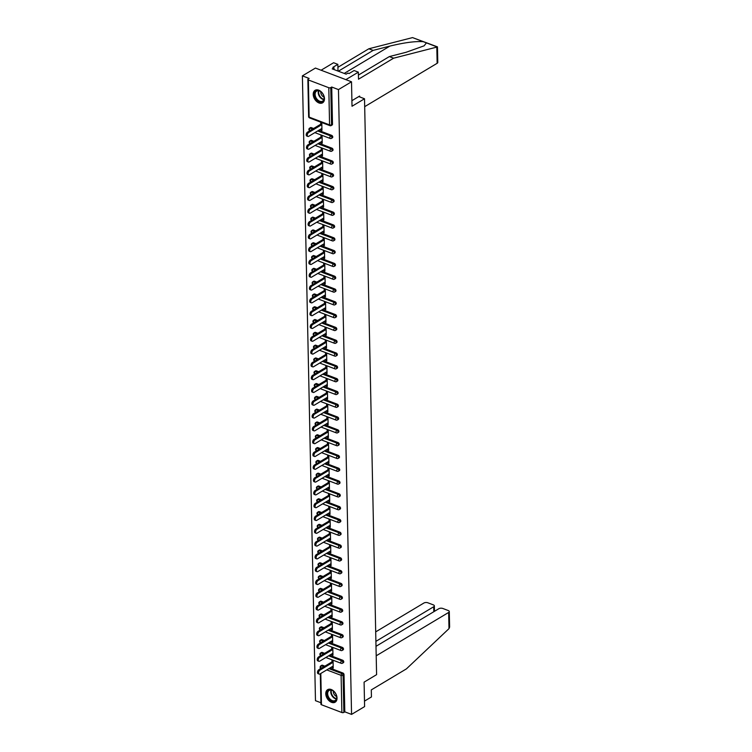 <?xml version="1.0" encoding="UTF-8"?>
<svg xmlns="http://www.w3.org/2000/svg" width="752" height="752" viewBox="0 0 752 752"><rect width="100%" height="100%" fill="white"/><g stroke="black" fill="none" stroke-linecap="round" stroke-linejoin="round"><path stroke-width="1.13" d="M313.217 94.414A7.304 4.897 -120.9 0 0 316.611 101.473A7.304 4.897 -120.9 0 0 322.599 102.817A7.304 4.897 -120.9 0 0 324.479 98.7A7.304 4.897 -120.9 0 0 321.085 91.65A7.304 4.897 -120.9 0 0 315.097 90.296A7.304 4.897 -120.9 0 0 313.217 94.414M325.776 693.786A7.304 4.897 -120.9 0 0 329.16 700.836A7.304 4.897 -120.9 0 0 335.148 702.189A7.304 4.897 -120.9 0 0 337.028 698.063A7.304 4.897 -120.9 0 0 333.644 691.013A7.304 4.897 -120.9 0 0 327.656 689.659A7.304 4.897 -120.9 0 0 325.776 693.786M302.389 75.867L309.128 78.434L308.179 79.007A1.401 0.677 -1.2 0 0 307.859 79.449A1.401 0.677 -1.2 0 0 308.367 79.956L328.793 87.721A1.401 0.677 -1.2 0 0 330.767 87.599L331.726 87.025L338.466 89.591L351.513 81.789L315.426 68.065L302.389 75.867L315.473 700.676L320.916 702.744M351.513 81.789L352.021 106.248L364.523 98.766L358.779 96.576M364.523 98.766L376.592 674.657L364.09 682.139L364.598 706.598L351.56 714.4L344.811 711.834L344.031 674.657L343.081 675.23L343.861 712.407L344.811 711.834M343.861 712.407A1.401 0.677 178.8 0 1 341.878 712.529L321.461 704.756A1.401 0.677 178.8 0 1 320.944 704.257L320.305 673.764M338.466 89.591L351.56 714.4M332.017 661.873L331.98 659.861L333.061 660.275L333.23 668.067L332.14 667.654L333.202 667.024M332.121 666.695L332.14 667.654M331.726 87.025L332.497 124.202A1.401 0.94 59.1 0 1 332.14 124.992L331.19 125.565A1.401 0.94 59.1 0 0 331.547 124.776L332.497 124.202M322.495 665.247L321.546 665.821A1.401 0.94 59.1 0 0 320.85 665.849L321.8 665.276A1.401 0.94 59.1 0 1 322.495 665.247L324.873 666.15M329.855 668.049L342.921 673.021A1.401 0.94 59.1 0 1 344.031 674.657M311.234 127.596L310.285 128.16A1.401 0.94 59.1 0 0 309.589 128.188L310.538 127.624A1.401 0.94 59.1 0 1 311.234 127.596L313.603 128.498M318.594 130.387L331.66 135.36A1.401 0.94 59.1 0 1 332.403 137.795L331.453 138.368A1.401 0.94 59.1 0 0 331.82 137.578A1.401 0.94 -120.9 0 0 330.711 135.933L331.66 135.36M311.507 140.398L310.548 140.962A1.401 0.94 59.1 0 0 309.852 140.991L310.811 140.417A1.401 0.94 59.1 0 1 311.507 140.398L313.875 141.301M318.867 143.19L331.933 148.163A1.401 0.94 59.1 0 1 332.675 150.597L331.726 151.171A1.401 0.94 59.1 0 0 332.083 150.372A1.401 0.94 -120.9 0 0 330.974 148.736L331.933 148.163M311.77 153.192L310.82 153.765A1.401 0.94 59.1 0 0 310.125 153.793L311.074 153.22A1.401 0.94 59.1 0 1 311.77 153.192L314.139 154.094M319.13 155.993L332.196 160.966A1.401 0.94 59.1 0 1 332.948 163.4L331.989 163.974A1.401 0.94 59.1 0 0 332.356 163.175A1.401 0.94 -120.9 0 0 331.247 161.53L332.196 160.966M312.042 165.995L311.084 166.568A1.401 0.94 59.1 0 0 310.397 166.596L311.347 166.023A1.401 0.94 59.1 0 1 312.042 165.995L314.411 166.897M319.403 168.796L332.469 173.768A1.401 0.94 59.1 0 1 333.211 176.203L332.262 176.767A1.401 0.94 59.1 0 0 332.619 175.977A1.401 0.94 -120.9 0 0 331.51 174.332L332.469 173.768M312.306 178.797L311.356 179.371A1.401 0.94 59.1 0 0 310.661 179.399L311.61 178.826A1.401 0.94 59.1 0 1 312.306 178.797L314.684 179.7M319.666 181.599L332.732 186.562A1.401 0.94 59.1 0 1 333.484 189.006L332.525 189.57A1.401 0.94 59.1 0 0 332.892 188.78A1.401 0.94 -120.9 0 0 331.782 187.135L332.732 186.562M312.578 191.6L311.629 192.174A1.401 0.94 59.1 0 0 310.933 192.192L311.883 191.628A1.401 0.94 59.1 0 1 312.578 191.6L314.947 192.503M319.938 194.401L333.004 199.365A1.401 0.94 59.1 0 1 333.747 201.799L332.798 202.373A1.401 0.94 59.1 0 0 333.155 201.583A1.401 0.94 -120.9 0 0 332.046 199.938L333.004 199.365M312.841 204.403L311.892 204.976A1.401 0.94 59.1 0 0 311.196 204.995L312.146 204.431A1.401 0.94 59.1 0 1 312.841 204.403L315.22 205.305M320.202 207.204L333.268 212.167A1.401 0.94 59.1 0 1 334.02 214.602L333.061 215.175A1.401 0.94 59.1 0 0 333.427 214.386A1.401 0.94 -120.9 0 0 332.318 212.741L333.268 212.167M313.114 217.206L312.165 217.77A1.401 0.94 59.1 0 0 311.469 217.798L312.418 217.234A1.401 0.94 59.1 0 1 313.114 217.206L315.483 218.108M320.474 219.998L333.54 224.97A1.401 0.94 59.1 0 1 334.283 227.405L333.333 227.978A1.401 0.94 59.1 0 0 333.691 227.179A1.401 0.94 -120.9 0 0 332.581 225.544L333.54 224.97M313.377 230.009L312.428 230.573A1.401 0.94 59.1 0 0 311.732 230.601L312.691 230.027A1.401 0.94 59.1 0 1 313.377 230.009L315.755 230.902M320.737 232.8L333.803 237.773A1.401 0.94 59.1 0 1 334.555 240.208L333.597 240.781A1.401 0.94 59.1 0 0 333.963 239.982A1.401 0.94 -120.9 0 0 332.854 238.346L333.803 237.773M313.65 242.802L312.7 243.375A1.401 0.94 59.1 0 0 312.005 243.404L312.954 242.83A1.401 0.94 59.1 0 1 313.65 242.802L316.019 243.704M321.01 245.603L334.076 250.576A1.401 0.94 59.1 0 1 334.819 253.01L333.869 253.574A1.401 0.94 59.1 0 0 334.226 252.785A1.401 0.94 -120.9 0 0 333.117 251.14L334.076 250.576M313.922 255.605L312.964 256.178A1.401 0.94 59.1 0 0 312.268 256.206L313.227 255.633A1.401 0.94 59.1 0 1 313.922 255.605L316.291 256.507M321.273 258.406L334.339 263.379A1.401 0.94 59.1 0 1 335.091 265.813L334.132 266.377A1.401 0.94 59.1 0 0 334.499 265.588A1.401 0.94 -120.9 0 0 333.39 263.943L334.339 263.379M314.186 268.408L313.236 268.981A1.401 0.94 59.1 0 0 312.541 269.009L313.49 268.436A1.401 0.94 59.1 0 1 314.186 268.408L316.554 269.31M321.546 271.209L334.612 276.172A1.401 0.94 59.1 0 1 335.354 278.616L334.405 279.18A1.401 0.94 59.1 0 0 334.762 278.39A1.401 0.94 -120.9 0 0 333.653 276.745L334.612 276.172M314.458 281.21L313.499 281.784A1.401 0.94 59.1 0 0 312.804 281.803L313.763 281.239A1.401 0.94 59.1 0 1 314.458 281.21L316.827 282.113M321.809 284.012L334.875 288.975A1.401 0.94 59.1 0 1 335.627 291.409L334.668 291.983A1.401 0.94 59.1 0 0 335.035 291.193A1.401 0.94 -120.9 0 0 333.926 289.548L334.875 288.975M314.721 294.013L313.772 294.577A1.401 0.94 59.1 0 0 313.076 294.605L314.026 294.041A1.401 0.94 59.1 0 1 314.721 294.013L317.09 294.916M322.082 296.805L335.148 301.778A1.401 0.94 59.1 0 1 335.89 304.212L334.941 304.786A1.401 0.94 59.1 0 0 335.298 303.996A1.401 0.94 -120.9 0 0 334.198 302.351L335.148 301.778M314.994 306.816L314.035 307.38A1.401 0.94 59.1 0 0 313.34 307.408L314.298 306.835A1.401 0.94 59.1 0 1 314.994 306.816L317.363 307.718M322.345 309.608L335.411 314.58A1.401 0.94 59.1 0 1 336.163 317.015L335.204 317.588A1.401 0.94 59.1 0 0 335.571 316.789A1.401 0.94 -120.9 0 0 334.461 315.154L335.411 314.58M315.257 319.609L314.308 320.183A1.401 0.94 59.1 0 0 313.612 320.211L314.562 319.638A1.401 0.94 59.1 0 1 315.257 319.609L317.626 320.512M322.617 322.411L335.683 327.383A1.401 0.94 59.1 0 1 336.426 329.818L335.477 330.391A1.401 0.94 59.1 0 0 335.843 329.592A1.401 0.94 -120.9 0 0 334.734 327.947L335.683 327.383M315.53 332.412L314.571 332.986A1.401 0.94 59.1 0 0 313.875 333.014L314.834 332.44A1.401 0.94 59.1 0 1 315.53 332.412L317.899 333.315M322.881 335.213L335.947 340.186A1.401 0.94 59.1 0 1 336.699 342.621L335.749 343.185A1.401 0.94 59.1 0 0 336.106 342.395A1.401 0.94 -120.9 0 0 334.997 340.75L335.947 340.186M315.793 345.215L314.844 345.788A1.401 0.94 59.1 0 0 314.148 345.817L315.097 345.243A1.401 0.94 59.1 0 1 315.793 345.215L318.162 346.117M323.153 348.016L336.219 352.979A1.401 0.94 59.1 0 1 336.962 355.423L336.012 355.987A1.401 0.94 59.1 0 0 336.379 355.198A1.401 0.94 -120.9 0 0 335.27 353.553L336.219 352.979M316.066 358.018L315.107 358.591A1.401 0.94 59.1 0 0 314.411 358.61L315.37 358.046A1.401 0.94 59.1 0 1 316.066 358.018L318.434 358.92M323.416 360.819L336.492 365.782A1.401 0.94 59.1 0 1 337.234 368.217L336.285 368.79A1.401 0.94 59.1 0 0 336.642 368.001A1.401 0.94 -120.9 0 0 335.533 366.356L336.492 365.782M316.329 370.821L315.379 371.394A1.401 0.94 59.1 0 0 314.684 371.413L315.633 370.849A1.401 0.94 59.1 0 1 316.329 370.821L318.698 371.723M323.689 373.622L336.755 378.585A1.401 0.94 59.1 0 1 337.498 381.02L336.548 381.593A1.401 0.94 59.1 0 0 336.915 380.803A1.401 0.94 -120.9 0 0 335.806 379.158L336.755 378.585M316.601 383.623L315.643 384.187A1.401 0.94 59.1 0 0 314.947 384.216L315.906 383.652A1.401 0.94 59.1 0 1 316.601 383.623L318.97 384.526M323.962 386.415L337.028 391.388A1.401 0.94 59.1 0 1 337.77 393.822L336.821 394.396A1.401 0.94 59.1 0 0 337.178 393.597A1.401 0.94 -120.9 0 0 336.069 391.961L337.028 391.388M316.865 396.426L315.915 396.99A1.401 0.94 59.1 0 0 315.22 397.018L316.169 396.445A1.401 0.94 59.1 0 1 316.865 396.426L319.233 397.319M324.225 399.218L337.291 404.191A1.401 0.94 59.1 0 1 338.043 406.625L337.084 407.199A1.401 0.94 59.1 0 0 337.451 406.4A1.401 0.94 -120.9 0 0 336.341 404.764L337.291 404.191M317.137 409.22L316.178 409.793A1.401 0.94 59.1 0 0 315.492 409.821L316.442 409.248A1.401 0.94 59.1 0 1 317.137 409.22L319.506 410.122M324.497 412.021L337.563 416.993A1.401 0.94 59.1 0 1 338.306 419.428L337.357 419.992A1.401 0.94 59.1 0 0 337.714 419.202A1.401 0.94 -120.9 0 0 336.605 417.557L337.563 416.993M317.4 422.022L316.451 422.596A1.401 0.94 59.1 0 0 315.755 422.624L316.705 422.051A1.401 0.94 59.1 0 1 317.4 422.022L319.779 422.925M324.761 424.824L337.827 429.796A1.401 0.94 59.1 0 1 338.579 432.231L337.62 432.795A1.401 0.94 59.1 0 0 337.986 432.005A1.401 0.94 -120.9 0 0 336.877 430.36L337.827 429.796M317.673 434.825L316.724 435.399A1.401 0.94 59.1 0 0 316.028 435.427L316.977 434.853A1.401 0.94 59.1 0 1 317.673 434.825L320.042 435.728M325.033 437.626L338.099 442.59A1.401 0.94 59.1 0 1 338.842 445.034L337.892 445.598A1.401 0.94 59.1 0 0 338.25 444.808A1.401 0.94 -120.9 0 0 337.14 443.163L338.099 442.59M317.936 447.628L316.987 448.201A1.401 0.94 59.1 0 0 316.291 448.22L317.241 447.656A1.401 0.94 59.1 0 1 317.936 447.628L320.314 448.53M325.296 450.429L338.362 455.392A1.401 0.94 59.1 0 1 339.114 457.827L338.156 458.4A1.401 0.94 59.1 0 0 338.522 457.611A1.401 0.94 -120.9 0 0 337.413 455.966L338.362 455.392M318.209 460.431L317.259 460.995A1.401 0.94 59.1 0 0 316.564 461.023L317.513 460.459A1.401 0.94 59.1 0 1 318.209 460.431L320.578 461.333M325.569 463.223L338.635 468.195A1.401 0.94 59.1 0 1 339.378 470.63L338.428 471.203A1.401 0.94 59.1 0 0 338.785 470.414A1.401 0.94 -120.9 0 0 337.676 468.769L338.635 468.195M318.472 473.234L317.523 473.798A1.401 0.94 59.1 0 0 316.827 473.826L317.786 473.252A1.401 0.94 59.1 0 1 318.472 473.234L320.85 474.136M325.832 476.025L338.898 480.998A1.401 0.94 59.1 0 1 339.65 483.433L338.691 484.006A1.401 0.94 59.1 0 0 339.058 483.207A1.401 0.94 -120.9 0 0 337.949 481.571L338.898 480.998M318.745 486.027L317.795 486.6A1.401 0.94 59.1 0 0 317.1 486.629L318.049 486.055A1.401 0.94 59.1 0 1 318.745 486.027L321.113 486.929M326.105 488.828L339.171 493.801A1.401 0.94 59.1 0 1 339.913 496.235L338.964 496.809A1.401 0.94 59.1 0 0 339.321 496.01A1.401 0.94 -120.9 0 0 338.212 494.365L339.171 493.801M319.017 498.83L318.058 499.403A1.401 0.94 59.1 0 0 317.363 499.431L318.322 498.858A1.401 0.94 59.1 0 1 319.017 498.83L321.386 499.732M326.368 501.631L339.434 506.604A1.401 0.94 59.1 0 1 340.186 509.038L339.227 509.602A1.401 0.94 59.1 0 0 339.594 508.813A1.401 0.94 -120.9 0 0 338.485 507.168L339.434 506.604M319.28 511.633L318.331 512.206A1.401 0.94 59.1 0 0 317.635 512.234L318.585 511.661A1.401 0.94 59.1 0 1 319.28 511.633L321.649 512.535M326.641 514.434L339.707 519.397A1.401 0.94 59.1 0 1 340.449 521.841L339.5 522.405A1.401 0.94 59.1 0 0 339.857 521.615A1.401 0.94 -120.9 0 0 338.748 519.97L339.707 519.397M319.553 524.435L318.594 525.009A1.401 0.94 59.1 0 0 317.899 525.028L318.857 524.464A1.401 0.94 59.1 0 1 319.553 524.435L321.922 525.338M326.904 527.237L339.97 532.2A1.401 0.94 59.1 0 1 340.722 534.634L339.763 535.208A1.401 0.94 59.1 0 0 340.13 534.418A1.401 0.94 -120.9 0 0 339.02 532.773L339.97 532.2M319.816 537.238L318.867 537.812A1.401 0.94 59.1 0 0 318.171 537.83L319.121 537.266A1.401 0.94 59.1 0 1 319.816 537.238L322.185 538.141M327.176 540.039L340.242 545.003A1.401 0.94 59.1 0 1 340.985 547.437L340.036 548.011A1.401 0.94 59.1 0 0 340.393 547.221A1.401 0.94 -120.9 0 0 339.293 545.576L340.242 545.003M320.089 550.041L319.13 550.605A1.401 0.94 59.1 0 0 318.434 550.633L319.393 550.069A1.401 0.94 59.1 0 1 320.089 550.041L322.458 550.943M327.44 552.833L340.506 557.805A1.401 0.94 59.1 0 1 341.258 560.24L340.308 560.813A1.401 0.94 59.1 0 0 340.665 560.014A1.401 0.94 -120.9 0 0 339.556 558.379L340.506 557.805M320.352 562.844L319.403 563.408A1.401 0.94 59.1 0 0 318.707 563.436L319.656 562.863A1.401 0.94 59.1 0 1 320.352 562.844L322.721 563.737M327.712 565.636L340.778 570.608A1.401 0.94 59.1 0 1 341.521 573.043L340.571 573.616A1.401 0.94 59.1 0 0 340.938 572.817A1.401 0.94 -120.9 0 0 339.829 571.182L340.778 570.608M320.625 575.637L319.666 576.211A1.401 0.94 59.1 0 0 318.97 576.239L319.929 575.665A1.401 0.94 59.1 0 1 320.625 575.637L322.993 576.54M327.975 578.438L341.041 583.411A1.401 0.94 59.1 0 1 341.793 585.846L340.844 586.41A1.401 0.94 59.1 0 0 341.201 585.62A1.401 0.94 -120.9 0 0 340.092 583.975L341.041 583.411M320.888 588.44L319.938 589.013A1.401 0.94 59.1 0 0 319.243 589.042L320.192 588.468A1.401 0.94 59.1 0 1 320.888 588.44L323.257 589.342M328.248 591.241L341.314 596.214A1.401 0.94 59.1 0 1 342.057 598.648L341.107 599.212A1.401 0.94 59.1 0 0 341.474 598.423A1.401 0.94 -120.9 0 0 340.365 596.778L341.314 596.214M321.16 601.243L320.202 601.816A1.401 0.94 59.1 0 0 319.506 601.844L320.465 601.271A1.401 0.94 59.1 0 1 321.16 601.243L323.529 602.145M328.511 604.044L341.587 609.007A1.401 0.94 59.1 0 1 342.329 611.451L341.38 612.015A1.401 0.94 59.1 0 0 341.737 611.226A1.401 0.94 -120.9 0 0 340.628 609.581L341.587 609.007M321.424 614.046L320.474 614.619A1.401 0.94 59.1 0 0 319.779 614.638L320.728 614.074A1.401 0.94 59.1 0 1 321.424 614.046L323.792 614.948M328.784 616.847L341.85 621.81A1.401 0.94 59.1 0 1 342.592 624.245L341.643 624.818A1.401 0.94 59.1 0 0 342.01 624.028A1.401 0.94 -120.9 0 0 340.9 622.383L341.85 621.81M321.696 626.848L320.737 627.412A1.401 0.94 59.1 0 0 320.042 627.441L321.001 626.877A1.401 0.94 59.1 0 1 321.696 626.848L324.065 627.751M329.056 629.64L342.122 634.613A1.401 0.94 59.1 0 1 342.865 637.047L341.916 637.621A1.401 0.94 59.1 0 0 342.273 636.831A1.401 0.94 -120.9 0 0 341.164 635.186L342.122 634.613M321.959 639.651L321.01 640.215A1.401 0.94 59.1 0 0 320.314 640.243L321.264 639.67A1.401 0.94 59.1 0 1 321.959 639.651L324.328 640.554M329.32 642.443L342.386 647.416A1.401 0.94 59.1 0 1 343.138 649.85L342.179 650.424A1.401 0.94 59.1 0 0 342.545 649.625A1.401 0.94 -120.9 0 0 341.436 647.989L342.386 647.416M322.232 652.445L321.273 653.018A1.401 0.94 59.1 0 0 320.587 653.046L321.536 652.473A1.401 0.94 59.1 0 1 322.232 652.445L324.601 653.347M329.592 655.246L342.658 660.218A1.401 0.94 59.1 0 1 343.401 662.653L342.451 663.226A1.401 0.94 59.1 0 0 342.809 662.427A1.401 0.94 -120.9 0 0 341.699 660.782L342.658 660.218M331.858 653.892L331.876 654.851L332.957 655.265L332.798 647.472L331.707 647.058L331.754 649.07M331.585 641.089L331.604 642.058L332.685 642.462L332.525 634.669L331.444 634.256L331.482 636.267M331.322 628.287L331.341 629.255L332.422 629.668L332.262 621.866L331.171 621.453L331.218 623.464M331.049 615.484L331.068 616.452L332.149 616.866L331.989 609.064L330.908 608.659L330.946 610.662M330.786 602.681L330.805 603.649L331.886 604.063L331.726 596.27L330.636 595.857L330.683 597.868M330.513 589.888L330.532 590.846L331.613 591.26L331.453 583.467L330.372 583.054L330.41 585.065M330.25 577.085L330.269 578.044L331.35 578.457L331.181 570.665L330.1 570.251L330.147 572.263M329.978 564.282L329.996 565.25L331.077 565.654L330.918 557.862L329.837 557.448L329.874 559.46M329.705 551.479L329.733 552.447L330.814 552.852L330.645 545.059L329.564 544.645L329.611 546.657M329.442 538.676L329.461 539.645L330.542 540.058L330.382 532.256L329.301 531.843L329.338 533.854M329.169 525.874L329.197 526.842L330.278 527.255L330.109 519.453L329.028 519.049L329.075 521.061M328.906 513.08L328.925 514.039L330.006 514.453L329.846 506.66L328.765 506.246L328.803 508.258M328.633 500.277L328.662 501.236L329.743 501.65L329.573 493.857L328.492 493.444L328.539 495.455M328.37 487.475L328.389 488.433L329.47 488.847L329.31 481.054L328.229 480.641L328.267 482.652M328.098 474.672L328.116 475.64L329.207 476.044L329.038 468.252L327.957 467.838L328.004 469.85M327.834 461.869L327.853 462.837L328.934 463.251L328.774 455.449L327.693 455.035L327.731 457.047M327.562 449.066L327.581 450.034L328.671 450.448L328.502 442.646L327.421 442.242L327.468 444.244M327.299 436.263L327.317 437.232L328.398 437.645L328.239 429.853L327.148 429.439L327.195 431.451M327.026 423.47L327.045 424.429L328.135 424.842L327.966 417.05L326.885 416.636L326.923 418.648M326.763 410.667L326.782 411.626L327.863 412.04L327.703 404.247L326.612 403.833L326.659 405.845M326.49 397.864L326.509 398.833L327.59 399.237L327.43 391.444L326.349 391.031L326.387 393.042M326.227 385.062L326.246 386.03L327.327 386.434L327.167 378.641L326.077 378.228L326.124 380.239M325.954 372.259L325.973 373.227L327.054 373.641L326.894 365.839L325.813 365.425L325.851 367.437M325.691 359.456L325.71 360.424L326.791 360.838L326.631 353.036L325.541 352.632L325.588 354.643M325.419 346.663L325.437 347.621L326.518 348.035L326.359 340.242L325.278 339.829L325.315 341.84M325.155 333.86L325.174 334.819L326.255 335.232L326.086 327.44L325.005 327.026L325.052 329.038M324.883 321.057L324.902 322.016L325.983 322.429L325.823 314.637L324.742 314.223L324.779 316.235M324.61 308.254L324.638 309.222L325.719 309.627L325.55 301.834L324.469 301.42L324.516 303.432M324.347 295.451L324.366 296.42L325.447 296.833L325.287 289.031L324.206 288.618L324.244 290.629M324.074 282.649L324.103 283.617L325.184 284.03L325.014 276.228L323.933 275.824L323.98 277.826M323.811 269.846L323.83 270.814L324.911 271.228L324.751 263.435L323.67 263.021L323.708 265.033M323.539 257.052L323.557 258.011L324.648 258.425L324.479 250.632L323.398 250.219L323.445 252.23M323.275 244.25L323.294 245.208L324.375 245.622L324.215 237.829L323.134 237.416L323.172 239.427M323.003 231.447L323.022 232.415L324.112 232.819L323.943 225.027L322.862 224.613L322.909 226.625M322.74 218.644L322.758 219.612L323.839 220.016L323.68 212.224L322.599 211.81L322.636 213.822M322.467 205.841L322.486 206.809L323.576 207.223L323.407 199.421L322.326 199.007L322.364 201.019M322.204 193.038L322.223 194.007L323.304 194.42L323.144 186.618L322.053 186.214L322.1 188.226M321.931 180.245L321.95 181.204L323.04 181.617L322.871 173.825L321.79 173.411L321.828 175.423M321.668 167.442L321.687 168.401L322.768 168.815L322.608 161.022L321.518 160.608L321.565 162.62M321.395 154.639L321.414 155.598L322.495 156.012L322.335 148.219L321.254 147.806L321.292 149.817M321.132 141.837L321.151 142.805L322.232 143.209L322.072 135.416L320.982 135.003L321.029 137.014M320.86 129.034L320.878 130.002L321.959 130.416L321.8 122.614L320.719 122.2L320.756 124.212M331.876 654.851L332.939 654.221M331.604 642.058L332.666 641.418M331.341 629.255L332.403 628.616M331.068 616.452L332.13 615.813M330.805 603.649L331.867 603.019M330.532 590.846L331.594 590.217M330.269 578.044L331.322 577.414M329.996 565.25L331.059 564.611M329.733 552.447L330.786 551.808M329.461 539.645L330.523 539.005M329.197 526.842L330.25 526.203M328.925 514.039L329.987 513.409M328.662 501.236L329.714 500.606M328.389 488.433L329.451 487.804M328.116 475.64L329.179 475.001M327.853 462.837L328.915 462.198M327.581 450.034L328.643 449.395M327.317 437.232L328.38 436.602M327.045 424.429L328.107 423.799M326.782 411.626L327.844 410.996M326.509 398.833L327.571 398.193M326.246 386.03L327.308 385.391M325.973 373.227L327.035 372.588M325.71 360.424L326.772 359.785M325.437 347.621L326.5 346.992M325.174 334.819L326.227 334.189M324.902 322.016L325.964 321.386M324.638 309.222L325.691 308.583M324.366 296.42L325.428 295.78M324.103 283.617L325.155 282.978M323.83 270.814L324.892 270.184M323.557 258.011L324.62 257.381M323.294 245.208L324.356 244.579M323.022 232.415L324.084 231.776M322.758 219.612L323.821 218.973M322.486 206.809L323.548 206.17M322.223 194.007L323.285 193.367M321.95 181.204L323.012 180.574M321.687 168.401L322.749 167.771M321.414 155.598L322.476 154.968M321.151 142.805L322.213 142.166M320.878 130.002L321.941 129.363M319.158 674.093L318.077 673.679A2.153 1.213 -69.2 0 1 317.523 671.874A2.153 1.213 -69.2 0 1 318.801 669.778L319.882 670.192A2.153 1.213 110.8 0 0 318.613 672.288A2.153 1.213 110.8 0 0 319.158 674.093A2.153 1.213 110.8 0 0 319.967 673.971L333.183 666.056M319.882 670.192L333.108 662.286M318.801 669.778L333.08 661.234M318.895 661.29L317.805 660.876A2.153 1.213 -69.2 0 1 317.259 659.072A2.153 1.213 -69.2 0 1 318.538 656.985L319.619 657.389A2.153 1.213 110.8 0 0 318.34 659.485A2.153 1.213 110.8 0 0 318.895 661.29A2.153 1.213 110.8 0 0 319.694 661.168L332.92 653.253M319.619 657.389L332.835 649.484M318.538 656.985L332.816 648.431M318.622 648.487L317.541 648.083A2.153 1.213 -69.2 0 1 316.987 646.269A2.153 1.213 -69.2 0 1 318.265 644.182L319.346 644.596A2.153 1.213 110.8 0 0 318.077 646.682A2.153 1.213 110.8 0 0 318.622 648.487A2.153 1.213 110.8 0 0 319.431 648.365L332.647 640.46M319.346 644.596L332.572 636.681M318.265 644.182L332.544 635.637M318.359 635.694L317.269 635.28A2.153 1.213 -69.2 0 1 316.724 633.466A2.153 1.213 -69.2 0 1 318.002 631.379L319.083 631.793A2.153 1.213 110.8 0 0 317.805 633.88A2.153 1.213 110.8 0 0 318.359 635.694A2.153 1.213 110.8 0 0 319.158 635.562L332.375 627.657M319.083 631.793L332.299 623.878M318.002 631.379L332.281 622.835M318.087 622.891L317.006 622.477A2.153 1.213 -69.2 0 1 316.451 620.663A2.153 1.213 -69.2 0 1 317.729 618.576L318.81 618.99A2.153 1.213 110.8 0 0 317.532 621.077A2.153 1.213 110.8 0 0 318.087 622.891A2.153 1.213 110.8 0 0 318.895 622.759L332.111 614.854M318.81 618.99L332.036 611.075M317.729 618.576L332.008 610.032M317.823 610.088L316.733 609.675A2.153 1.213 -69.2 0 1 316.188 607.87A2.153 1.213 -69.2 0 1 317.466 605.774L318.547 606.187A2.153 1.213 110.8 0 0 317.269 608.274A2.153 1.213 110.8 0 0 317.823 610.088A2.153 1.213 110.8 0 0 318.622 609.966L331.839 602.051M318.547 606.187L331.764 598.272M317.466 605.774L331.745 597.229M327.722 696.803A6.317 4.239 59.1 0 1 328.192 690.543A6.317 4.239 59.1 0 1 333.785 691.361A6.317 4.239 59.1 0 1 336.041 694.472A6.317 4.239 59.1 0 1 336.548 695.976A6.317 4.239 59.1 0 1 333.86 701.466A6.317 4.239 59.1 0 1 327.722 696.803M333.869 691.436A5.847 3.92 -120.9 0 0 329.169 690.439A5.847 3.92 -120.9 0 0 328.323 696.54A5.847 3.92 -120.9 0 0 335.185 700.479A5.847 3.92 -120.9 0 0 336.529 695.873M333.343 691.022A4.164 2.792 -120.9 0 0 333.785 693.626A4.164 2.792 -120.9 0 0 336.642 696.521M328.154 689.415A7.257 4.869 -120.9 0 0 327.101 696.972A7.257 4.869 -120.9 0 0 335.599 701.86M315.163 97.44A6.317 4.239 59.1 0 1 315.643 91.18A6.317 4.239 59.1 0 1 321.236 91.998A6.317 4.239 59.1 0 1 323.482 95.109A6.317 4.239 59.1 0 1 323.999 96.613A6.317 4.239 59.1 0 1 321.301 102.103A6.317 4.239 59.1 0 1 315.163 97.44M321.311 92.064A5.847 3.92 -120.9 0 0 316.62 91.077A5.847 3.92 -120.9 0 0 315.765 97.177A5.847 3.92 -120.9 0 0 322.627 101.116A5.847 3.92 -120.9 0 0 323.971 96.51M320.794 91.659A4.164 2.792 -120.9 0 0 321.226 94.263A4.164 2.792 -120.9 0 0 324.084 97.158M315.596 90.052A7.257 4.869 -120.9 0 0 314.543 97.61A7.257 4.869 -120.9 0 0 323.05 102.498M376.197 655.81L448.653 612.448A2.811 1.344 -1.2 0 0 449.292 611.564A2.811 1.344 -1.2 0 0 448.267 610.549L442.787 608.462A2.811 1.344 -1.2 0 0 438.83 608.716L376 646.316M449.292 611.564L449.611 627.112L448.991 628.644L406.418 668.876L371.291 689.904L371.441 696.954L364.485 701.118M433.81 611.714L433.707 606.761A2.811 1.344 -1.2 0 0 434.346 605.877A2.811 1.344 -1.2 0 0 433.331 604.871L427.841 602.784A2.811 1.344 -1.2 0 0 423.893 603.029L375.69 631.877M433.707 606.761L375.897 641.362M436.809 47.103L437.457 46.868L437.786 62.416A2.811 1.344 178.8 0 1 437.147 63.3L436.809 47.103L393.625 58.186L358.497 79.214L358.347 72.154L345.845 79.637L321.095 70.218L333.597 62.736L337.855 64.362L332.854 67.351L334.01 67.793L332.215 68.864L346.146 74.157L347.932 73.085L349.088 73.527L354.089 70.538L358.347 72.154M358.413 75.097L389.367 56.569L406.146 52.264L424.119 45.825L426.431 42.883L423.291 41.689C415.471 41.116 404.341 42.582 389.903 46.088L373.133 50.393L338.362 71.196M389.367 56.569L393.625 58.186M337.996 71.055L337.855 64.362M437.448 46.859L412.547 37.6L368.875 48.767L373.133 50.393M368.875 48.767L337.911 67.295M364.692 106.662L437.147 63.3M351.908 100.683L359.635 96.059L359.653 96.905M334.038 69.551L334.01 67.793M317.551 597.285L316.47 596.872A2.153 1.213 -69.2 0 1 315.915 595.067A2.153 1.213 -69.2 0 1 317.194 592.971L318.275 593.384A2.153 1.213 110.8 0 0 316.996 595.481A2.153 1.213 110.8 0 0 317.551 597.285A2.153 1.213 110.8 0 0 318.359 597.163L331.576 589.248M318.275 593.384L331.491 585.479M317.194 592.971L331.472 584.426M317.278 584.483L316.197 584.069A2.153 1.213 -69.2 0 1 315.652 582.264A2.153 1.213 -69.2 0 1 316.93 580.177L318.011 580.582A2.153 1.213 110.8 0 0 316.733 582.678A2.153 1.213 110.8 0 0 317.278 584.483A2.153 1.213 110.8 0 0 318.087 584.36L331.303 576.446M318.011 580.582L331.228 572.676M316.93 580.177L331.209 571.623M317.015 571.68L315.934 571.266A2.153 1.213 -69.2 0 1 315.379 569.461A2.153 1.213 -69.2 0 1 316.658 567.375L317.739 567.779A2.153 1.213 110.8 0 0 316.46 569.875A2.153 1.213 110.8 0 0 317.015 571.68A2.153 1.213 110.8 0 0 317.823 571.558L331.04 563.643M317.739 567.779L330.955 559.873M316.658 567.375L330.936 558.83M316.742 558.877L315.661 558.473A2.153 1.213 -69.2 0 1 315.116 556.659A2.153 1.213 -69.2 0 1 316.385 554.572L317.476 554.985A2.153 1.213 110.8 0 0 316.197 557.072A2.153 1.213 110.8 0 0 316.742 558.877A2.153 1.213 110.8 0 0 317.551 558.755L330.767 550.849M317.476 554.985L330.692 547.071M316.385 554.572L330.673 546.027M316.479 546.084L315.398 545.67A2.153 1.213 -69.2 0 1 314.844 543.856A2.153 1.213 -69.2 0 1 316.122 541.769L317.203 542.183A2.153 1.213 110.8 0 0 315.925 544.269A2.153 1.213 110.8 0 0 316.479 546.084A2.153 1.213 110.8 0 0 317.288 545.952L330.504 538.047M317.203 542.183L330.419 534.268M316.122 541.769L330.401 533.224M316.207 533.281L315.126 532.867A2.153 1.213 -69.2 0 1 314.58 531.062A2.153 1.213 -69.2 0 1 315.849 528.966L316.94 529.38A2.153 1.213 110.8 0 0 315.661 531.467A2.153 1.213 110.8 0 0 316.207 533.281A2.153 1.213 110.8 0 0 317.015 533.159L330.231 525.244M316.94 529.38L330.156 521.465M315.849 528.966L330.128 520.422M315.943 520.478L314.862 520.064A2.153 1.213 -69.2 0 1 314.308 518.26A2.153 1.213 -69.2 0 1 315.586 516.163L316.667 516.577A2.153 1.213 110.8 0 0 315.389 518.673A2.153 1.213 110.8 0 0 315.943 520.478A2.153 1.213 110.8 0 0 316.742 520.356L329.968 512.441M316.667 516.577L329.884 508.662M315.586 516.163L329.865 507.619M315.671 507.675L314.59 507.262A2.153 1.213 -69.2 0 1 314.045 505.457A2.153 1.213 -69.2 0 1 315.314 503.361L316.404 503.774A2.153 1.213 110.8 0 0 315.126 505.87A2.153 1.213 110.8 0 0 315.671 507.675A2.153 1.213 110.8 0 0 316.479 507.553L329.696 499.638M316.404 503.774L329.62 495.869M315.314 503.361L329.592 494.816M315.408 494.872L314.327 494.459A2.153 1.213 -69.2 0 1 313.772 492.654A2.153 1.213 -69.2 0 1 315.05 490.567L316.131 490.971A2.153 1.213 110.8 0 0 314.853 493.068A2.153 1.213 110.8 0 0 315.408 494.872A2.153 1.213 110.8 0 0 316.207 494.75L329.432 486.835M316.131 490.971L329.348 483.066M315.05 490.567L329.329 482.013M315.135 482.07L314.054 481.665A2.153 1.213 -69.2 0 1 313.499 479.851A2.153 1.213 -69.2 0 1 314.778 477.764L315.859 478.178A2.153 1.213 110.8 0 0 314.59 480.265A2.153 1.213 110.8 0 0 315.135 482.07A2.153 1.213 110.8 0 0 315.943 481.947L329.16 474.042M315.859 478.178L329.085 470.263M314.778 477.764L329.056 469.22M314.872 469.276L313.791 468.863A2.153 1.213 -69.2 0 1 313.236 467.048A2.153 1.213 -69.2 0 1 314.515 464.962L315.596 465.375A2.153 1.213 110.8 0 0 314.317 467.462A2.153 1.213 110.8 0 0 314.872 469.276A2.153 1.213 110.8 0 0 315.671 469.145L328.897 461.239M315.596 465.375L328.812 457.46M314.515 464.962L328.793 456.417M314.599 456.473L313.518 456.06A2.153 1.213 -69.2 0 1 312.964 454.246A2.153 1.213 -69.2 0 1 314.242 452.159L315.323 452.572A2.153 1.213 110.8 0 0 314.054 454.659A2.153 1.213 110.8 0 0 314.599 456.473A2.153 1.213 110.8 0 0 315.408 456.342L328.624 448.436M315.323 452.572L328.549 444.658M314.242 452.159L328.521 443.614M314.336 443.671L313.255 443.257A2.153 1.213 -69.2 0 1 312.7 441.452A2.153 1.213 -69.2 0 1 313.979 439.356L315.06 439.77A2.153 1.213 110.8 0 0 313.781 441.856A2.153 1.213 110.8 0 0 314.336 443.671A2.153 1.213 110.8 0 0 315.135 443.548L328.361 435.634M315.06 439.77L328.276 431.855M313.979 439.356L328.257 430.811M314.063 430.868L312.982 430.454A2.153 1.213 -69.2 0 1 312.428 428.649A2.153 1.213 -69.2 0 1 313.706 426.553L314.787 426.967A2.153 1.213 110.8 0 0 313.518 429.063A2.153 1.213 110.8 0 0 314.063 430.868A2.153 1.213 110.8 0 0 314.872 430.746L328.088 422.831M314.787 426.967L328.013 419.061M313.706 426.553L327.985 418.009M313.8 418.065L312.71 417.651A2.153 1.213 -69.2 0 1 312.165 415.847A2.153 1.213 -69.2 0 1 313.443 413.76L314.524 414.164A2.153 1.213 110.8 0 0 313.246 416.26A2.153 1.213 110.8 0 0 313.8 418.065A2.153 1.213 110.8 0 0 314.599 417.943L327.825 410.028M314.524 414.164L327.74 406.259M313.443 413.76L327.722 405.206M313.528 405.262L312.447 404.849A2.153 1.213 -69.2 0 1 311.892 403.044A2.153 1.213 -69.2 0 1 313.17 400.957L314.251 401.361A2.153 1.213 110.8 0 0 312.982 403.457A2.153 1.213 110.8 0 0 313.528 405.262A2.153 1.213 110.8 0 0 314.336 405.14L327.552 397.225M314.251 401.361L327.477 393.456M313.17 400.957L327.449 392.412M313.264 392.459L312.174 392.055A2.153 1.213 -69.2 0 1 311.629 390.241A2.153 1.213 -69.2 0 1 312.907 388.154L313.988 388.568A2.153 1.213 110.8 0 0 312.71 390.655A2.153 1.213 110.8 0 0 313.264 392.459A2.153 1.213 110.8 0 0 314.063 392.337L327.28 384.432M313.988 388.568L327.205 380.653M312.907 388.154L327.186 379.61M312.992 379.666L311.911 379.252A2.153 1.213 -69.2 0 1 311.356 377.438A2.153 1.213 -69.2 0 1 312.635 375.351L313.716 375.765A2.153 1.213 110.8 0 0 312.437 377.852A2.153 1.213 110.8 0 0 312.992 379.666A2.153 1.213 110.8 0 0 313.8 379.534L327.017 371.629M313.716 375.765L326.941 367.85M312.635 375.351L326.913 366.807M312.729 366.863L311.638 366.45A2.153 1.213 -69.2 0 1 311.093 364.645A2.153 1.213 -69.2 0 1 312.371 362.549L313.452 362.962A2.153 1.213 110.8 0 0 312.174 365.049A2.153 1.213 110.8 0 0 312.729 366.863A2.153 1.213 110.8 0 0 313.528 366.741L326.744 358.826M313.452 362.962L326.669 355.047M312.371 362.549L326.65 354.004M312.456 354.06L311.375 353.647A2.153 1.213 -69.2 0 1 310.82 351.842A2.153 1.213 -69.2 0 1 312.099 349.746L313.18 350.159A2.153 1.213 110.8 0 0 311.901 352.256A2.153 1.213 110.8 0 0 312.456 354.06A2.153 1.213 110.8 0 0 313.264 353.938L326.481 346.023M313.18 350.159L326.396 342.245M312.099 349.746L326.377 341.201M312.183 341.258L311.102 340.844A2.153 1.213 -69.2 0 1 310.557 339.039A2.153 1.213 -69.2 0 1 311.836 336.943L312.917 337.357A2.153 1.213 110.8 0 0 311.638 339.453A2.153 1.213 110.8 0 0 312.183 341.258A2.153 1.213 110.8 0 0 312.992 341.135L326.208 333.221M312.917 337.357L326.133 329.451M311.836 336.943L326.114 328.398M311.92 328.455L310.839 328.041A2.153 1.213 -69.2 0 1 310.285 326.236A2.153 1.213 -69.2 0 1 311.563 324.15L312.644 324.554A2.153 1.213 110.8 0 0 311.366 326.65A2.153 1.213 110.8 0 0 311.92 328.455A2.153 1.213 110.8 0 0 312.729 328.333L325.945 320.418M312.644 324.554L325.86 316.648M311.563 324.15L325.842 315.596M311.648 315.652L310.567 315.248A2.153 1.213 -69.2 0 1 310.021 313.434A2.153 1.213 -69.2 0 1 311.29 311.347L312.381 311.76A2.153 1.213 110.8 0 0 311.102 313.847A2.153 1.213 110.8 0 0 311.648 315.652A2.153 1.213 110.8 0 0 312.456 315.53L325.672 307.624M312.381 311.76L325.597 303.846M311.29 311.347L325.578 302.802M311.384 302.859L310.303 302.445A2.153 1.213 -69.2 0 1 309.749 300.631A2.153 1.213 -69.2 0 1 311.027 298.544L312.108 298.958A2.153 1.213 110.8 0 0 310.83 301.044A2.153 1.213 110.8 0 0 311.384 302.859A2.153 1.213 110.8 0 0 312.183 302.727L325.409 294.822M312.108 298.958L325.325 291.043M311.027 298.544L325.306 289.999M311.112 290.056L310.031 289.642A2.153 1.213 -69.2 0 1 309.486 287.828A2.153 1.213 -69.2 0 1 310.755 285.741L311.845 286.155A2.153 1.213 110.8 0 0 310.567 288.242A2.153 1.213 110.8 0 0 311.112 290.056A2.153 1.213 110.8 0 0 311.92 289.924L325.137 282.019M311.845 286.155L325.061 278.24M310.755 285.741L325.033 277.197M310.849 277.253L309.768 276.839A2.153 1.213 -69.2 0 1 309.213 275.035A2.153 1.213 -69.2 0 1 310.491 272.938L311.572 273.352A2.153 1.213 110.8 0 0 310.294 275.439A2.153 1.213 110.8 0 0 310.849 277.253A2.153 1.213 110.8 0 0 311.648 277.131L324.873 269.216M311.572 273.352L324.789 265.437M310.491 272.938L324.77 264.394M310.576 264.45L309.495 264.037A2.153 1.213 -69.2 0 1 308.95 262.232A2.153 1.213 -69.2 0 1 310.219 260.136L311.309 260.549A2.153 1.213 110.8 0 0 310.031 262.645A2.153 1.213 110.8 0 0 310.576 264.45A2.153 1.213 110.8 0 0 311.384 264.328L324.601 256.413M311.309 260.549L324.526 252.644M310.219 260.136L324.497 251.591M310.313 251.647L309.232 251.234A2.153 1.213 -69.2 0 1 308.677 249.429A2.153 1.213 -69.2 0 1 309.956 247.342L311.037 247.746A2.153 1.213 110.8 0 0 309.758 249.843A2.153 1.213 110.8 0 0 310.313 251.647A2.153 1.213 110.8 0 0 311.112 251.525L324.338 243.61M311.037 247.746L324.253 239.841M309.956 247.342L324.234 238.788M310.04 238.845L308.959 238.431A2.153 1.213 -69.2 0 1 308.405 236.626A2.153 1.213 -69.2 0 1 309.683 234.539L310.764 234.944A2.153 1.213 110.8 0 0 309.495 237.04A2.153 1.213 110.8 0 0 310.04 238.845A2.153 1.213 110.8 0 0 310.849 238.722L324.065 230.808M310.764 234.944L323.99 227.038M309.683 234.539L323.962 225.995M309.777 226.042L308.696 225.638A2.153 1.213 -69.2 0 1 308.141 223.823A2.153 1.213 -69.2 0 1 309.42 221.737L310.501 222.15A2.153 1.213 110.8 0 0 309.222 224.237A2.153 1.213 110.8 0 0 309.777 226.042A2.153 1.213 110.8 0 0 310.576 225.92L323.802 218.014M310.501 222.15L323.717 214.235M309.42 221.737L323.698 213.192M309.504 213.248L308.423 212.835A2.153 1.213 -69.2 0 1 307.869 211.021A2.153 1.213 -69.2 0 1 309.147 208.934L310.228 209.347A2.153 1.213 110.8 0 0 308.959 211.434A2.153 1.213 110.8 0 0 309.504 213.248A2.153 1.213 110.8 0 0 310.313 213.117L323.529 205.211M310.228 209.347L323.454 201.433M309.147 208.934L323.426 200.389M309.241 200.446L308.16 200.032A2.153 1.213 -69.2 0 1 307.606 198.227A2.153 1.213 -69.2 0 1 308.884 196.131L309.965 196.545A2.153 1.213 110.8 0 0 308.687 198.631A2.153 1.213 110.8 0 0 309.241 200.446A2.153 1.213 110.8 0 0 310.04 200.323L323.266 192.409M309.965 196.545L323.181 188.63M308.884 196.131L323.163 187.586M308.969 187.643L307.888 187.229A2.153 1.213 -69.2 0 1 307.333 185.424A2.153 1.213 -69.2 0 1 308.611 183.328L309.692 183.742A2.153 1.213 110.8 0 0 308.423 185.838A2.153 1.213 110.8 0 0 308.969 187.643A2.153 1.213 110.8 0 0 309.777 187.521L322.993 179.606M309.692 183.742L322.918 175.827M308.611 183.328L322.89 174.784M308.705 174.84L307.615 174.426A2.153 1.213 -69.2 0 1 307.07 172.622A2.153 1.213 -69.2 0 1 308.348 170.525L309.429 170.939A2.153 1.213 110.8 0 0 308.151 173.035A2.153 1.213 110.8 0 0 308.705 174.84A2.153 1.213 110.8 0 0 309.504 174.718L322.721 166.803M309.429 170.939L322.646 163.034M308.348 170.525L322.627 161.981M308.433 162.037L307.352 161.624A2.153 1.213 -69.2 0 1 306.797 159.819A2.153 1.213 -69.2 0 1 308.076 157.732L309.157 158.136A2.153 1.213 110.8 0 0 307.878 160.232A2.153 1.213 110.8 0 0 308.433 162.037A2.153 1.213 110.8 0 0 309.241 161.915L322.458 154M309.157 158.136L322.382 150.231M308.076 157.732L322.354 149.178M308.17 149.234L307.079 148.83A2.153 1.213 -69.2 0 1 306.534 147.016A2.153 1.213 -69.2 0 1 307.812 144.929L308.893 145.343A2.153 1.213 110.8 0 0 307.615 147.43A2.153 1.213 110.8 0 0 308.17 149.234A2.153 1.213 110.8 0 0 308.969 149.112L322.185 141.207M308.893 145.343L322.11 137.428M307.812 144.929L322.091 136.385M307.897 136.441L306.816 136.027A2.153 1.213 -69.2 0 1 306.261 134.213A2.153 1.213 -69.2 0 1 307.54 132.126L308.621 132.54A2.153 1.213 110.8 0 0 307.342 134.627A2.153 1.213 110.8 0 0 307.897 136.441A2.153 1.213 110.8 0 0 308.705 136.309L321.922 128.404M308.621 132.54L321.847 124.625M307.54 132.126L321.818 123.582M341.878 712.529L341.107 675.352L326.763 669.9M321.771 668.002L320.681 667.588L320.7 668.65M320.803 673.472L321.461 704.756M328.906 668.622L341.972 673.585A1.401 0.94 -120.9 0 1 343.081 675.23A1.401 0.677 178.8 0 1 341.107 675.352A1.401 0.79 -69.2 0 1 341.972 673.585L342.921 673.021M323.915 666.723L321.546 665.821A1.401 0.79 -69.2 0 0 320.681 667.588A1.401 0.677 178.8 0 1 320.164 667.08L320.211 668.942M308.367 79.956L309.147 117.124L329.573 124.898L328.793 87.721M330.767 87.599L331.547 124.776A1.401 0.677 -1.2 0 1 329.573 124.898A1.401 0.79 110.8 0 0 329.968 125.669A1.401 1.401 0 0 0 331.19 125.565M307.859 79.449L308.64 116.626A1.401 0.677 -1.2 0 0 309.147 117.124A1.401 0.79 110.8 0 0 309.542 117.904L329.968 125.669M323.651 653.92L321.273 653.018A1.401 0.79 -69.2 0 0 320.408 654.785A1.401 0.79 110.8 0 0 320.803 655.565L320.869 655.584M328.633 655.819L341.699 660.782A1.401 0.79 -69.2 0 0 340.835 662.55A1.401 0.79 110.8 0 0 341.229 663.33A1.401 1.401 0 0 0 342.451 663.226M320.314 640.243A1.401 1.401 0 0 0 320.54 642.763A1.401 0.79 110.8 0 1 320.145 641.982A1.401 0.79 -69.2 0 1 321.01 640.215L323.379 641.118M328.37 643.016L341.436 647.989A1.401 0.79 -69.2 0 0 340.562 649.747A1.401 0.79 110.8 0 0 340.957 650.527A1.401 1.401 0 0 0 342.179 650.424M320.042 627.441A1.401 1.401 0 0 0 320.267 629.96A1.401 0.79 110.8 0 1 319.873 629.18A1.401 0.79 -69.2 0 1 320.737 627.412L323.116 628.315M328.098 630.214L341.164 635.186A1.401 0.79 -69.2 0 0 340.299 636.953A1.401 0.79 110.8 0 0 340.694 637.724A1.401 1.401 0 0 0 341.916 637.621M319.779 614.638A1.401 1.401 0 0 0 320.004 617.157A1.401 0.79 110.8 0 1 319.609 616.377A1.401 0.79 -69.2 0 1 320.474 614.619L322.843 615.512M327.834 617.411L340.9 622.383A1.401 0.79 -69.2 0 0 340.026 624.151A1.401 0.79 110.8 0 0 340.421 624.921A1.401 1.401 0 0 0 341.643 624.818M319.506 601.844A1.401 1.401 0 0 0 319.732 604.354A1.401 0.79 110.8 0 1 319.337 603.583A1.401 0.79 -69.2 0 1 320.202 601.816L322.58 602.719M327.562 604.608L340.628 609.581A1.401 0.79 -69.2 0 0 339.763 611.348A1.401 0.79 110.8 0 0 340.158 612.128A1.401 1.401 0 0 0 341.38 612.015M319.243 589.042A1.401 1.401 0 0 0 319.468 591.551A1.401 0.79 110.8 0 1 319.074 590.781A1.401 0.79 -69.2 0 1 319.938 589.013L322.307 589.916M327.299 591.815L340.365 596.778A1.401 0.79 -69.2 0 0 339.49 598.545A1.401 0.79 110.8 0 0 339.885 599.325A1.401 1.401 0 0 0 341.107 599.212M318.97 576.239A1.401 1.401 0 0 0 319.196 578.758A1.401 0.79 110.8 0 1 318.801 577.978A1.401 0.79 -69.2 0 1 319.666 576.211L322.035 577.113M327.026 579.012L340.092 583.975A1.401 0.79 -69.2 0 0 339.227 585.742A1.401 0.79 110.8 0 0 339.622 586.522A1.401 1.401 0 0 0 340.844 586.41M318.707 563.436A1.401 1.401 0 0 0 318.923 565.955A1.401 0.79 110.8 0 1 318.538 565.175A1.401 0.79 -69.2 0 1 319.403 563.408L321.771 564.31M326.763 566.209L339.829 571.182A1.401 0.79 -69.2 0 0 338.955 572.939A1.401 0.79 110.8 0 0 339.349 573.72A1.401 1.401 0 0 0 340.571 573.616M318.434 550.633A1.401 1.401 0 0 0 318.66 553.152A1.401 0.79 110.8 0 1 318.265 552.372A1.401 0.79 -69.2 0 1 319.13 550.605L321.499 551.507M326.49 553.406L339.556 558.379A1.401 0.79 -69.2 0 0 338.691 560.146A1.401 0.79 110.8 0 0 339.086 560.917A1.401 1.401 0 0 0 340.308 560.813M318.171 537.83A1.401 1.401 0 0 0 318.387 540.35A1.401 0.79 110.8 0 1 317.993 539.569A1.401 0.79 -69.2 0 1 318.867 537.812L321.236 538.705M326.218 540.603L339.293 545.576A1.401 0.79 -69.2 0 0 338.419 547.343A1.401 0.79 110.8 0 0 338.814 548.114A1.401 1.401 0 0 0 340.036 548.011M317.899 525.028A1.401 1.401 0 0 0 318.124 527.547A1.401 0.79 110.8 0 1 317.729 526.767A1.401 0.79 -69.2 0 1 318.594 525.009L320.963 525.911M325.954 527.801L339.02 532.773A1.401 0.79 -69.2 0 0 338.156 534.54A1.401 0.79 110.8 0 0 338.55 535.321A1.401 1.401 0 0 0 339.763 535.208M317.635 512.234A1.401 1.401 0 0 0 317.852 514.744A1.401 0.79 110.8 0 1 317.457 513.973A1.401 0.79 -69.2 0 1 318.331 512.206L320.7 513.108M325.682 515.007L338.748 519.97A1.401 0.79 -69.2 0 0 337.883 521.738A1.401 0.79 110.8 0 0 338.278 522.518A1.401 1.401 0 0 0 339.5 522.405M317.363 499.431A1.401 1.401 0 0 0 317.588 501.951A1.401 0.79 110.8 0 1 317.194 501.17A1.401 0.79 -69.2 0 1 318.058 499.403L320.427 500.306M325.419 502.204L338.485 507.168A1.401 0.79 -69.2 0 0 337.62 508.935A1.401 0.79 110.8 0 0 338.015 509.715A1.401 1.401 0 0 0 339.227 509.602M317.1 486.629A1.401 1.401 0 0 0 317.316 489.148A1.401 0.79 110.8 0 1 316.921 488.368A1.401 0.79 -69.2 0 1 317.795 486.6L320.164 487.503M325.146 489.402L338.212 494.365A1.401 0.79 -69.2 0 0 337.347 496.132A1.401 0.79 110.8 0 0 337.742 496.912A1.401 1.401 0 0 0 338.964 496.809M316.827 473.826A1.401 1.401 0 0 0 317.053 476.345A1.401 0.79 110.8 0 1 316.658 475.565A1.401 0.79 -69.2 0 1 317.523 473.798L319.891 474.7M324.883 476.599L337.949 481.571A1.401 0.79 -69.2 0 0 337.084 483.329A1.401 0.79 110.8 0 0 337.479 484.109A1.401 1.401 0 0 0 338.691 484.006M316.564 461.023A1.401 1.401 0 0 0 316.78 463.542A1.401 0.79 110.8 0 1 316.385 462.762A1.401 0.79 -69.2 0 1 317.259 460.995L319.628 461.897M324.61 463.796L337.676 468.769A1.401 0.79 -69.2 0 0 336.811 470.536A1.401 0.79 110.8 0 0 337.206 471.307A1.401 1.401 0 0 0 338.428 471.203M316.291 448.22A1.401 1.401 0 0 0 316.517 450.739A1.401 0.79 110.8 0 1 316.122 449.959A1.401 0.79 -69.2 0 1 316.987 448.201L319.356 449.094M324.347 450.993L337.413 455.966A1.401 0.79 -69.2 0 0 336.548 457.733A1.401 0.79 110.8 0 0 336.943 458.504A1.401 1.401 0 0 0 338.156 458.4M316.028 435.427A1.401 1.401 0 0 0 316.244 437.937A1.401 0.79 110.8 0 1 315.849 437.166A1.401 0.79 -69.2 0 1 316.724 435.399L319.092 436.301M324.074 438.19L337.14 443.163A1.401 0.79 -69.2 0 0 336.276 444.93A1.401 0.79 110.8 0 0 336.67 445.71A1.401 1.401 0 0 0 337.892 445.598M315.755 422.624A1.401 1.401 0 0 0 315.981 425.134A1.401 0.79 110.8 0 1 315.586 424.363A1.401 0.79 -69.2 0 1 316.451 422.596L318.82 423.498M323.811 425.397L336.877 430.36A1.401 0.79 -69.2 0 0 336.012 432.127A1.401 0.79 110.8 0 0 336.398 432.908A1.401 1.401 0 0 0 337.62 432.795M315.492 409.821A1.401 1.401 0 0 0 315.708 412.34A1.401 0.79 110.8 0 1 315.314 411.56A1.401 0.79 -69.2 0 1 316.178 409.793L318.557 410.695M323.539 412.594L336.605 417.557A1.401 0.79 -69.2 0 0 335.74 419.325A1.401 0.79 110.8 0 0 336.135 420.105A1.401 1.401 0 0 0 337.357 419.992M315.22 397.018A1.401 1.401 0 0 0 315.445 399.538A1.401 0.79 110.8 0 1 315.05 398.757A1.401 0.79 -69.2 0 1 315.915 396.99L318.284 397.893M323.275 399.791L336.341 404.764A1.401 0.79 -69.2 0 0 335.467 406.522A1.401 0.79 110.8 0 0 335.862 407.302A1.401 1.401 0 0 0 337.084 407.199M314.947 384.216A1.401 1.401 0 0 0 315.173 386.735A1.401 0.79 110.8 0 1 314.778 385.955A1.401 0.79 -69.2 0 1 315.643 384.187L318.021 385.09M323.003 386.989L336.069 391.961A1.401 0.79 -69.2 0 0 335.204 393.728A1.401 0.79 110.8 0 0 335.599 394.499A1.401 1.401 0 0 0 336.821 394.396M314.684 371.413A1.401 1.401 0 0 0 314.909 373.932A1.401 0.79 110.8 0 1 314.515 373.152A1.401 0.79 -69.2 0 1 315.379 371.394L317.748 372.287M322.74 374.186L335.806 379.158A1.401 0.79 -69.2 0 0 334.931 380.926A1.401 0.79 110.8 0 0 335.326 381.696A1.401 1.401 0 0 0 336.548 381.593M314.411 358.61A1.401 1.401 0 0 0 314.637 361.129A1.401 0.79 110.8 0 1 314.242 360.349A1.401 0.79 -69.2 0 1 315.107 358.591L317.485 359.494M322.467 361.383L335.533 366.356A1.401 0.79 -69.2 0 0 334.668 368.123A1.401 0.79 110.8 0 0 335.063 368.903A1.401 1.401 0 0 0 336.285 368.79M314.148 345.817A1.401 1.401 0 0 0 314.374 348.326A1.401 0.79 110.8 0 1 313.979 347.556A1.401 0.79 -69.2 0 1 314.844 345.788L317.212 346.691M322.204 348.59L335.27 353.553A1.401 0.79 -69.2 0 0 334.396 355.32A1.401 0.79 110.8 0 0 334.79 356.1A1.401 1.401 0 0 0 336.012 355.987M313.875 333.014A1.401 1.401 0 0 0 314.101 335.533A1.401 0.79 110.8 0 1 313.706 334.753A1.401 0.79 -69.2 0 1 314.571 332.986L316.94 333.888M321.931 335.787L334.997 340.75A1.401 0.79 -69.2 0 0 334.132 342.517A1.401 0.79 110.8 0 0 334.527 343.297A1.401 1.401 0 0 0 335.749 343.185M313.612 320.211A1.401 1.401 0 0 0 313.828 322.73A1.401 0.79 110.8 0 1 313.443 321.95A1.401 0.79 -69.2 0 1 314.308 320.183L316.677 321.085M321.668 322.984L334.734 327.947A1.401 0.79 -69.2 0 0 333.86 329.714A1.401 0.79 110.8 0 0 334.255 330.495A1.401 1.401 0 0 0 335.477 330.391M313.34 307.408A1.401 1.401 0 0 0 313.565 309.927A1.401 0.79 110.8 0 1 313.17 309.147A1.401 0.79 -69.2 0 1 314.035 307.38L316.404 308.282M321.395 310.181L334.461 315.154A1.401 0.79 -69.2 0 0 333.597 316.912A1.401 0.79 110.8 0 0 333.991 317.692A1.401 1.401 0 0 0 335.204 317.588M313.076 294.605A1.401 1.401 0 0 0 313.293 297.125A1.401 0.79 110.8 0 1 312.898 296.344A1.401 0.79 -69.2 0 1 313.772 294.577L316.141 295.48M321.123 297.378L334.198 302.351A1.401 0.79 -69.2 0 0 333.324 304.118A1.401 0.79 110.8 0 0 333.719 304.889A1.401 1.401 0 0 0 334.941 304.786M312.804 281.803A1.401 1.401 0 0 0 313.029 284.322A1.401 0.79 110.8 0 1 312.635 283.542A1.401 0.79 -69.2 0 1 313.499 281.784L315.868 282.677M320.86 284.576L333.926 289.548A1.401 0.79 -69.2 0 0 333.061 291.315A1.401 0.79 110.8 0 0 333.456 292.086A1.401 1.401 0 0 0 334.668 291.983M312.541 269.009A1.401 1.401 0 0 0 312.757 271.519A1.401 0.79 110.8 0 1 312.362 270.748A1.401 0.79 -69.2 0 1 313.236 268.981L315.605 269.883M320.587 271.773L333.653 276.745A1.401 0.79 -69.2 0 0 332.788 278.513A1.401 0.79 110.8 0 0 333.183 279.293A1.401 1.401 0 0 0 334.405 279.18M312.268 256.206A1.401 1.401 0 0 0 312.494 258.716A1.401 0.79 110.8 0 1 312.099 257.945A1.401 0.79 -69.2 0 1 312.964 256.178L315.332 257.081M320.324 258.979L333.39 263.943A1.401 0.79 -69.2 0 0 332.525 265.71A1.401 0.79 110.8 0 0 332.92 266.49A1.401 1.401 0 0 0 334.132 266.377M312.005 243.404A1.401 1.401 0 0 0 312.221 245.923A1.401 0.79 110.8 0 1 311.826 245.143A1.401 0.79 -69.2 0 1 312.7 243.375L315.069 244.278M320.051 246.177L333.117 251.14A1.401 0.79 -69.2 0 0 332.252 252.907A1.401 0.79 110.8 0 0 332.647 253.687A1.401 1.401 0 0 0 333.869 253.574M311.732 230.601A1.401 1.401 0 0 0 311.958 233.12A1.401 0.79 110.8 0 1 311.563 232.34A1.401 0.79 -69.2 0 1 312.428 230.573L314.797 231.475M319.788 233.374L332.854 238.346A1.401 0.79 -69.2 0 0 331.989 240.104A1.401 0.79 110.8 0 0 332.384 240.884A1.401 1.401 0 0 0 333.597 240.781M311.469 217.798A1.401 1.401 0 0 0 311.685 220.317A1.401 0.79 110.8 0 1 311.29 219.537A1.401 0.79 -69.2 0 1 312.165 217.77L314.533 218.672M319.515 220.571L332.581 225.544A1.401 0.79 -69.2 0 0 331.717 227.311A1.401 0.79 110.8 0 0 332.111 228.082A1.401 1.401 0 0 0 333.333 227.978M311.196 204.995A1.401 1.401 0 0 0 311.422 207.514A1.401 0.79 110.8 0 1 311.027 206.734A1.401 0.79 -69.2 0 1 311.892 204.976L314.261 205.869M319.252 207.768L332.318 212.741A1.401 0.79 -69.2 0 0 331.453 214.508A1.401 0.79 110.8 0 0 331.848 215.279A1.401 1.401 0 0 0 333.061 215.175M310.933 192.192A1.401 1.401 0 0 0 311.149 194.712A1.401 0.79 110.8 0 1 310.755 193.931A1.401 0.79 -69.2 0 1 311.629 192.174L313.998 193.076M318.98 194.965L332.046 199.938A1.401 0.79 -69.2 0 0 331.181 201.705A1.401 0.79 110.8 0 0 331.576 202.485A1.401 1.401 0 0 0 332.798 202.373M310.661 179.399A1.401 1.401 0 0 0 310.886 181.909A1.401 0.79 110.8 0 1 310.491 181.138A1.401 0.79 -69.2 0 1 311.356 179.371L313.725 180.273M318.716 182.172L331.782 187.135A1.401 0.79 -69.2 0 0 330.918 188.902A1.401 0.79 110.8 0 0 331.303 189.683A1.401 1.401 0 0 0 332.525 189.57M310.397 166.596A1.401 1.401 0 0 0 310.614 169.115A1.401 0.79 110.8 0 1 310.219 168.335A1.401 0.79 -69.2 0 1 311.084 166.568L313.462 167.47M318.444 169.369L331.51 174.332A1.401 0.79 -69.2 0 0 330.645 176.1A1.401 0.79 110.8 0 0 331.04 176.88A1.401 1.401 0 0 0 332.262 176.767M310.125 153.793A1.401 1.401 0 0 0 310.35 156.313A1.401 0.79 110.8 0 1 309.956 155.532A1.401 0.79 -69.2 0 1 310.82 153.765L313.189 154.668M318.181 156.566L331.247 161.53A1.401 0.79 -69.2 0 0 330.372 163.297A1.401 0.79 110.8 0 0 330.767 164.077A1.401 1.401 0 0 0 331.989 163.974M309.852 140.991A1.401 1.401 0 0 0 310.078 143.51A1.401 0.79 110.8 0 1 309.683 142.73A1.401 0.79 -69.2 0 1 310.548 140.962L312.926 141.865M317.908 143.764L330.974 148.736A1.401 0.79 -69.2 0 0 330.109 150.494A1.401 0.79 110.8 0 0 330.504 151.274A1.401 1.401 0 0 0 331.726 151.171M309.589 128.188A1.401 1.401 0 0 0 309.815 130.707A1.401 0.79 110.8 0 1 309.42 129.927A1.401 0.79 -69.2 0 1 310.285 128.16L312.653 129.062M317.645 130.961L330.711 135.933A1.401 0.79 -69.2 0 0 329.837 137.701A1.401 0.79 110.8 0 0 330.231 138.471A1.401 1.401 0 0 0 331.453 138.368M336.398 698.984A5.847 3.92 59.1 0 1 331.425 694.679A5.847 3.92 59.1 0 1 331.059 690.082M331.444 690.148A5.659 3.798 -120.9 0 0 331.848 694.472A5.659 3.798 -120.9 0 0 336.52 698.617M323.839 99.621A5.847 3.92 59.1 0 1 318.876 95.316A5.847 3.92 59.1 0 1 318.51 90.71M318.895 90.776A5.659 3.798 -120.9 0 0 319.29 95.109A5.659 3.798 -120.9 0 0 323.962 99.245M448.991 628.644L448.653 612.448M437.175 46.962L426.431 42.883M423.291 41.689L412.547 37.6M344.219 73.423L389.903 46.088M320.85 665.849A1.401 1.401 0 0 0 320.164 667.08M320.587 653.046A1.401 1.401 0 0 0 320.803 655.565M325.851 657.483L341.229 663.33M325.588 644.68L340.957 650.527M325.315 631.877L340.694 637.724M325.052 619.075L340.421 624.921M324.779 606.281L340.158 612.128M324.516 593.478L339.885 599.325M324.244 580.676L339.622 586.522M323.98 567.873L339.349 573.72M323.708 555.07L339.086 560.917M323.445 542.267L338.814 548.114M323.172 529.464L338.55 535.321M322.899 516.671L338.278 522.518M322.636 503.868L338.015 509.715M322.364 491.065L337.742 496.912M322.1 478.263L337.479 484.109M321.828 465.46L337.206 471.307M321.565 452.657L336.943 458.504M321.292 439.864L336.67 445.71M321.029 427.061L336.398 432.908M320.756 414.258L336.135 420.105M320.493 401.455L335.862 407.302M320.22 388.652L335.599 394.499M319.957 375.85L335.326 381.696M319.685 363.047L335.063 368.903M319.421 350.253L334.79 356.1M319.149 337.451L334.527 343.297M318.886 324.648L334.255 330.495M318.613 311.845L333.991 317.692M318.35 299.042L333.719 304.889M318.077 286.239L333.456 292.086M317.805 273.446L333.183 279.293M317.541 260.643L332.92 266.49M317.269 247.84L332.647 253.687M317.006 235.038L332.384 240.884M316.733 222.235L332.111 228.082M316.47 209.432L331.848 215.279M316.197 196.629L331.576 202.485M315.934 183.836L331.303 189.683M315.661 171.033L331.04 176.88M315.398 158.23L330.767 164.077M315.126 145.427L330.504 151.274M314.862 132.625L330.231 138.471M308.64 116.626A1.401 1.401 0 0 0 309.542 117.904M434.346 605.877L434.468 611.329"/></g></svg>
